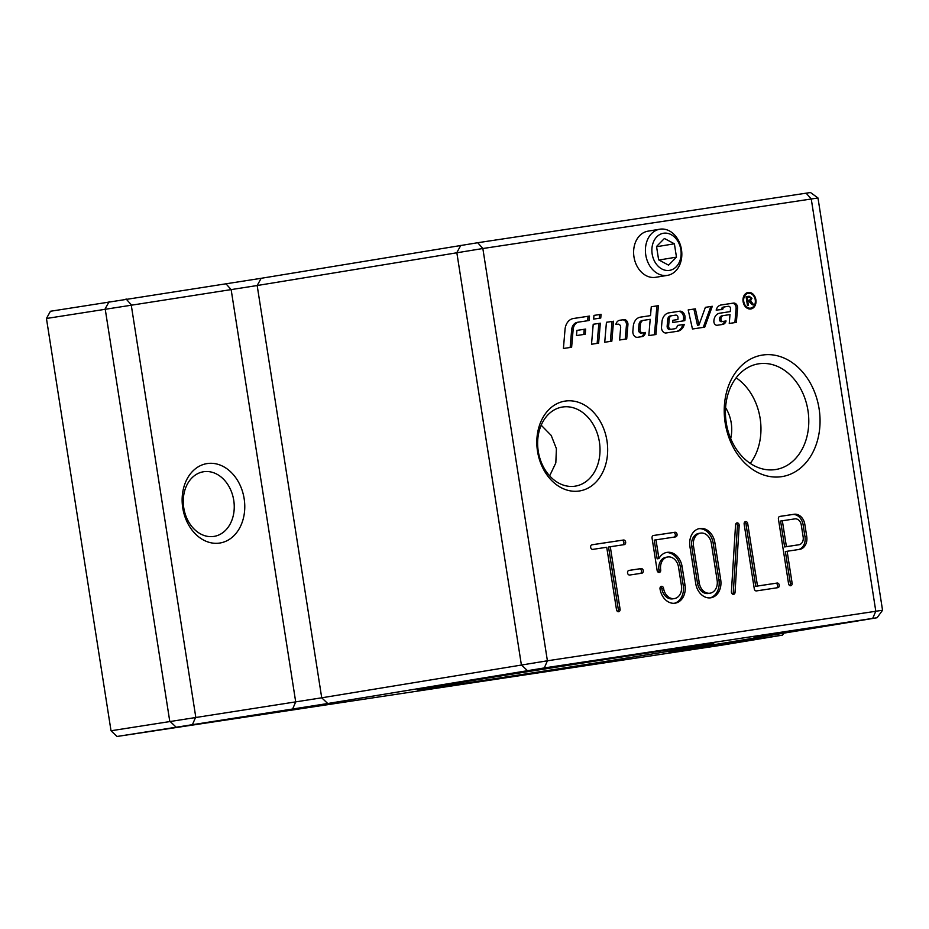 <?xml version="1.0" encoding="UTF-8"?>
<svg xmlns="http://www.w3.org/2000/svg" width="929" height="929" viewBox="0 0 929 929"><rect width="100%" height="100%" fill="white"/><g stroke="black" fill="none" stroke-linecap="round" stroke-linejoin="round"><path stroke-width="1.39" d="M593.968 315.395L601.075 314.327L600.761 318.02L593.654 319.088L593.968 315.395L599.611 314.559L599.298 318.241M599.611 314.559L601.075 314.327M750.795 308.974A8.373 6.457 -99.4 0 1 743.119 301.716A8.373 6.457 -99.4 0 1 748.135 292.449A8.373 6.457 -99.4 0 1 755.869 299.661A8.373 6.457 -99.4 0 1 750.864 308.962A8.373 6.457 -99.4 0 1 750.795 308.974M747.415 292.623A8.373 6.457 -99.4 0 1 750.249 293.39M752.56 307.394A8.373 6.457 -99.4 0 1 750.121 309.032M750.667 308.149A7.525 5.806 80.6 0 0 750.725 308.138A7.525 5.806 80.6 0 0 755.231 299.765A7.525 5.806 80.6 0 0 748.275 293.285A7.525 5.806 80.6 0 0 743.757 301.611A7.525 5.806 80.6 0 0 750.667 308.149M747.276 308.265A7.525 5.806 80.6 0 0 749.192 308.382A7.525 5.806 80.6 0 0 749.25 308.382L750.725 308.138M748.275 293.285L746.8 293.518A7.525 5.806 80.6 0 0 744.965 294.261M749.889 301.519L751.015 301.333L753.524 304.642L752.385 304.817L748.832 301.31L747.775 301.472L748.391 305.42L747.485 305.548L746.092 296.676L749.97 297.187M750.377 299.928L748.937 301.217L749.552 301.577M746.719 300.613L748.217 300.381M748.1 300.404L749.564 300.16L751.015 298.418L749.331 297.199L747.16 297.524L747.624 300.462L749.633 300.16L748.159 300.392M746.254 297.675L747.16 297.524M746.707 300.613L747.624 300.462M746.87 301.623L747.775 301.472M746.092 296.676L749.134 296.223L751.956 298.279L750.411 300.984L751.015 301.333M748.937 301.217L750.411 300.984M705.378 307.336L712.299 306.291L704.739 327.147L692.465 329.005L688.203 309.926L695.368 308.846L698.98 325.034L705.378 307.336M705.378 307.36L712.299 306.291M688.203 309.949L693.893 309.09L697.505 325.278L698.98 325.034M693.893 309.09L695.368 308.846M710.824 306.535L703.276 327.368M619.364 320.342L622.442 319.878A4.331 3.344 -99.4 0 1 626.46 324.976L625.252 339.155M619.608 340.002L620.665 327.565A2.892 2.23 80.6 0 0 617.982 324.175L615.869 324.488A6.503 5.017 -99.4 0 1 619.701 320.273A6.503 5.017 -99.4 0 1 619.748 320.261L623.905 319.634A4.331 3.344 -99.4 0 1 627.923 324.732L626.715 338.934L619.608 340.002M666.198 332.965A5.051 3.902 -99.4 0 1 661.506 327.02L661.936 322.049A11.554 8.918 -99.4 0 1 668.996 312.829A11.554 8.918 -99.4 0 1 669.089 312.818L679.668 311.215A5.771 4.459 -99.4 0 1 685.033 318.02L684.812 320.668L672.747 322.491L672.933 320.273L677.891 319.518L678.019 318.078A2.532 1.951 80.6 0 0 675.662 315.105L671.876 315.686A4.331 3.344 80.6 0 0 671.841 315.686A4.331 3.344 80.6 0 0 669.194 319.146L668.625 325.882A2.892 2.23 80.6 0 0 671.307 329.272L674.721 328.761A4.331 3.344 80.6 0 0 674.756 328.761A4.331 3.344 80.6 0 0 677.392 325.44L684.278 324.395A11.554 8.918 -99.4 0 1 677.636 331.247A11.554 8.918 -99.4 0 1 677.543 331.258L666.198 332.965M677.38 325.464L682.815 324.639A11.554 8.918 -99.4 0 1 676.591 331.398M682.815 324.639L684.278 324.395M673.246 329.005A4.331 3.344 80.6 0 0 673.281 328.994A4.331 3.344 80.6 0 0 673.316 328.994L671.307 329.272M671.806 315.697L670.413 315.918A4.331 3.344 80.6 0 0 670.378 315.93A4.331 3.344 80.6 0 0 667.73 319.39L667.15 326.125A2.892 2.23 80.6 0 0 669.832 329.516M672.933 320.284L677.891 319.518M668.566 312.91L678.205 311.459A5.771 4.459 -99.4 0 1 683.57 318.264L683.349 320.888M606.44 322.293L612.072 321.446L610.376 341.396M613.546 321.202L611.839 341.175L604.733 342.244L606.44 322.27L612.072 321.446M565.029 329.447A13.714 10.591 -99.4 0 1 573.425 318.496A13.714 10.591 -99.4 0 1 573.53 318.484L589.509 316.069L589.125 320.505L578.941 322.049A9.383 7.246 80.6 0 0 578.872 322.061A9.383 7.246 80.6 0 0 573.135 329.551L571.625 347.249L563.415 348.491L565.029 329.447M578.79 322.073L577.478 322.282A9.383 7.246 80.6 0 0 577.397 322.293A9.383 7.246 80.6 0 0 571.66 329.783L570.162 347.469M572.972 318.589L589.509 316.069M588.034 316.313L587.662 320.726M593.213 324.267L600.32 323.199L598.624 343.173L591.518 344.241L593.213 324.267L598.857 323.443L597.15 343.393M598.857 323.443L600.32 323.199M730.496 308.846A2.172 1.672 80.6 0 0 728.487 306.291L724.91 306.837A3.611 2.787 80.6 0 0 724.887 306.837A3.611 2.787 80.6 0 0 722.704 309.473L716.154 310.089A8.663 6.689 -99.4 0 1 721.136 304.956A8.663 6.689 -99.4 0 1 721.206 304.944L733.55 303.086A4.331 3.344 -99.4 0 1 737.568 308.184L736.36 322.375L729.253 323.455L730.008 314.571L723.377 315.57A3.971 3.066 80.6 0 0 723.354 315.581A3.971 3.066 80.6 0 0 720.927 318.752L720.916 318.891A2.172 1.672 80.6 0 0 722.925 321.434L726.06 320.969A5.771 4.459 -99.4 0 1 722.716 324.442A5.771 4.459 -99.4 0 1 722.669 324.442L717.234 325.266A3.611 2.787 -99.4 0 1 713.878 321.016L713.902 320.702A9.383 7.246 -99.4 0 1 719.65 313.212A9.383 7.246 -99.4 0 1 719.72 313.201L730.264 311.61L730.496 308.846M719.255 313.294L730.264 311.61M721.879 315.825L721.914 315.814A3.971 3.066 80.6 0 0 721.879 315.825A3.971 3.066 80.6 0 0 719.452 318.984L719.441 319.135A2.172 1.672 80.6 0 0 721.45 321.678L724.585 321.202A5.771 4.459 -99.4 0 1 721.566 324.616M724.585 321.202L726.06 320.969M720.753 305.037L732.075 303.33A4.331 3.344 -99.4 0 1 736.105 308.428L734.897 322.595M724.852 306.849L723.447 307.081A3.611 2.787 80.6 0 0 723.412 307.081A3.611 2.787 80.6 0 0 721.241 309.694M584.213 329.307L585.676 329.063L585.235 334.243L576.479 335.566L576.921 330.387L584.213 329.307L583.772 334.463M576.921 330.387L585.676 329.063M650.195 319.321L643.6 320.319A5.051 3.902 80.6 0 0 643.565 320.319A5.051 3.902 80.6 0 0 640.464 324.36L640.035 329.47A2.892 2.23 80.6 0 0 642.717 332.861L645.481 332.443A5.771 4.459 -99.4 0 1 641.997 336.623A5.771 4.459 -99.4 0 1 641.951 336.635L637.549 337.297A5.051 3.902 -99.4 0 1 632.858 331.351L633.276 326.381A11.554 8.918 -99.4 0 1 640.348 317.161A11.554 8.918 -99.4 0 1 640.441 317.137L650.509 315.616L651.264 306.744L658.382 305.676L655.92 334.521L648.814 335.59L650.195 319.321M651.264 306.767L658.382 305.676M656.908 305.908L654.457 334.742M639.918 317.242L650.509 315.616M643.518 320.331L642.136 320.563A5.051 3.902 80.6 0 0 642.09 320.563A5.051 3.902 80.6 0 0 639.001 324.593L638.571 329.702A2.892 2.23 80.6 0 0 641.254 333.105L644.006 332.687A5.771 4.459 -99.4 0 1 640.847 336.797M644.006 332.687L645.481 332.443M757.867 636.806L812.98 627.76L757.855 636.771M471.862 682.165A149.708 0.999 -8.9 0 1 417.911 689.841A149.708 0.999 -8.9 0 1 565.656 665.698A149.708 0.999 -8.9 0 1 713.716 643.518A149.708 0.999 -8.9 0 1 629.049 657.686A149.708 0.999 -8.9 0 1 471.862 682.165M579.278 491A45.509 35.116 -99.4 0 1 538.646 428.095A45.509 35.116 -99.4 0 1 598.787 419.014A45.509 35.116 -99.4 0 1 579.278 491M575.028 486.192A40.075 30.924 80.6 0 0 575.341 486.134A40.075 30.924 80.6 0 0 599.333 441.565A40.075 30.924 80.6 0 0 562.312 407.053A40.075 30.924 80.6 0 0 538.286 451.424A40.075 30.924 80.6 0 0 575.028 486.192M817.984 197.982L810.506 192.524L477.727 242.724L261.154 278.305L50.433 311.261L46.45 318.484L257.17 285.528L482.848 248.519L817.984 197.982L882.55 610.248L547.402 660.786L321.724 697.807L111.015 730.763L117.019 736.476L327.74 703.52L544.313 667.939L877.092 617.739L669.019 652.135L782.45 635.134L720.997 645.295L561.79 669.286M117.019 736.476L561.79 669.333M46.45 318.484L111.015 730.763M699.282 582.982A11.694 9.023 80.6 0 0 710.116 593.178A11.694 9.023 80.6 0 0 717.13 580.288L711.347 543.314A11.694 9.023 80.6 0 0 700.512 533.118A11.694 9.023 80.6 0 0 693.499 546.008L699.282 582.982L697.516 583.273A11.694 9.023 80.6 0 0 708.351 593.468L710.116 593.178M781.661 476.658A61.558 47.495 -99.4 0 1 726.699 391.585A61.558 47.495 -99.4 0 1 808.044 379.311A61.558 47.495 -99.4 0 1 781.661 476.658M775.39 469.575A53.545 41.317 80.6 0 0 775.82 469.517A53.545 41.317 80.6 0 0 807.87 409.956A53.545 41.317 80.6 0 0 758.401 363.854A53.545 41.317 80.6 0 0 726.304 423.125A53.545 41.317 80.6 0 0 775.39 469.575M725.584 407.657A32.747 25.269 -99.4 0 1 730.682 438.569M750.249 463.408A53.545 41.317 80.6 0 0 736.14 377.836M786.41 546.647L798.894 544.754A7.014 5.411 80.6 0 0 798.952 544.754A7.014 5.411 80.6 0 0 803.167 537.02L801.286 525.001A7.014 5.411 80.6 0 0 794.841 518.881L782.346 520.763L786.41 546.647L784.645 546.937L797.14 545.044A7.014 5.411 80.6 0 0 797.198 545.044A7.014 5.411 80.6 0 0 797.245 545.033M667.428 275.367L655.63 277.318A23.388 18.046 -99.4 0 1 655.444 277.341A23.388 18.046 -99.4 0 1 634.553 245.012A23.388 18.046 -99.4 0 1 648.012 231.158L659.811 229.208A23.388 18.046 80.6 0 0 646.352 243.073A23.388 18.046 80.6 0 0 650.033 266.275A23.388 18.046 80.6 0 0 667.428 275.367A23.388 18.046 80.6 0 0 681.433 249.355A23.388 18.046 80.6 0 0 659.811 229.208M720.707 579.742A16.374 12.634 -99.4 0 1 710.871 597.788A16.374 12.634 -99.4 0 1 695.716 583.517L689.922 546.542A16.374 12.634 -99.4 0 1 699.758 528.496A16.374 12.634 -99.4 0 1 714.912 542.768L720.707 579.742L718.941 580.033L713.147 543.059A16.374 12.634 80.6 0 0 698.875 528.682M792.123 583.157A2.334 1.8 -99.4 0 1 788.558 583.691L778.421 518.986A2.334 1.8 -99.4 0 1 779.837 516.408L794.121 514.26A11.694 9.023 -99.4 0 1 804.851 524.467L806.732 536.474A11.694 9.023 -99.4 0 1 799.718 549.364A11.694 9.023 -99.4 0 1 799.625 549.376L787.13 551.269L792.123 583.157L790.358 583.447L785.365 551.559L787.13 551.269M682.107 566.644L685.01 585.131A16.374 12.634 -99.4 0 1 675.174 603.176A16.374 12.634 -99.4 0 1 660.02 588.905A2.334 1.8 -99.4 0 1 663.585 588.371A11.694 9.023 80.6 0 0 674.419 598.566A11.694 9.023 80.6 0 0 681.433 585.676L678.542 567.189A11.694 9.023 80.6 0 0 667.719 556.994A11.694 9.023 80.6 0 0 660.693 569.883A2.334 1.8 -99.4 0 1 657.128 570.418L652.053 538.065A2.334 1.8 -99.4 0 1 653.482 535.487L674.895 532.259A2.334 1.8 -99.4 0 1 675.638 536.869A2.334 1.8 -99.4 0 1 675.627 536.881L655.99 539.842L658.916 558.561A16.374 12.634 -99.4 0 1 666.952 552.383A16.374 12.634 -99.4 0 1 682.107 566.644L680.353 566.934A16.374 12.634 80.6 0 0 666.081 552.569M592.807 549.376A2.334 1.8 -99.4 0 1 592.087 544.754L623.498 540.016A2.334 1.8 -99.4 0 1 624.218 544.638L610.295 546.74L620.073 609.134A2.334 1.8 -99.4 0 1 616.496 609.668L606.73 547.274L592.807 549.376M756.427 590.914A2.334 1.8 -99.4 0 1 754.29 588.87L744.152 524.165A2.334 1.8 -99.4 0 1 747.717 523.619L757.495 586.025L777.12 583.052A2.334 1.8 -99.4 0 1 777.852 587.674L756.427 590.914M735.036 592.423A2.334 1.8 -99.4 0 1 731.413 591.668L735.559 524.815A2.334 1.8 -99.4 0 1 739.182 525.559L735.036 592.423L733.283 592.714L737.429 525.849A2.334 1.8 80.6 0 0 736.163 523.329M629.711 575.028A2.334 1.8 -99.4 0 1 628.991 570.406L641.126 568.583A2.334 1.8 -99.4 0 1 641.846 573.205L629.711 575.028M640.336 573.425A2.334 1.8 80.6 0 0 639.361 568.873L628.736 570.476M732.679 594.2A2.334 1.8 80.6 0 0 733.283 592.714M776.342 587.906A2.334 1.8 80.6 0 0 775.367 583.342L755.73 586.315L745.964 523.91A2.334 1.8 80.6 0 0 744.721 522.028M757.495 586.025L755.73 586.315M617.739 611.549A2.334 1.8 80.6 0 0 618.308 609.424L608.541 547.03L610.295 546.74M622.709 544.858A2.334 1.8 80.6 0 0 621.733 540.306L591.831 544.824M674.291 603.281A16.374 12.634 80.6 0 0 683.245 585.421L680.353 566.934M658.916 558.561L657.163 558.852L654.225 540.132L655.99 539.842M674.117 537.101A2.334 1.8 80.6 0 0 673.13 532.549L653.226 535.545M658.359 572.299A2.334 1.8 80.6 0 0 658.928 570.174A11.694 9.023 -99.4 0 1 665.954 557.284L667.719 556.994M674.419 598.566L672.654 598.857A11.694 9.023 -99.4 0 1 661.831 588.661A2.334 1.8 80.6 0 0 660.589 586.78M789.789 585.584A2.334 1.8 80.6 0 0 790.358 583.447M798.429 549.562A11.694 9.023 80.6 0 0 804.978 536.765L803.097 524.757A11.694 9.023 80.6 0 0 792.356 514.55L779.594 516.478M782.346 520.763L780.592 521.053L784.645 546.937M709.988 597.893A16.374 12.634 80.6 0 0 718.941 580.033M700.512 533.118L698.747 533.409A11.694 9.023 80.6 0 0 691.733 546.298L697.516 583.273M219.674 543.059A40.237 31.04 80.6 0 0 236.918 479.422A40.237 31.04 80.6 0 0 183.756 487.446A40.237 31.04 80.6 0 0 219.674 543.059M213.821 536.428A32.747 25.269 -99.4 0 1 183.791 508.024A32.747 25.269 -99.4 0 1 203.428 471.769A32.747 25.269 -99.4 0 1 203.683 471.723A32.747 25.269 -99.4 0 1 233.713 500.139A32.747 25.269 -99.4 0 1 214.076 536.393A32.747 25.269 -99.4 0 1 213.821 536.428M513.098 673.49L552.86 667.01L513.087 673.455M754.093 637.41L817.183 627.087L754.081 637.387M502.694 675.046L557.319 666.314L502.694 675.046M656.745 247.857L656.559 246.615M658.824 259.934L658.487 258.947M658.626 259.83L656.536 246.487L664.409 238.474L674.384 243.793L676.475 257.136L668.59 265.16L658.626 259.83M658.975 260.027L676.475 257.136M656.768 246.696L674.384 243.793M652.622 244.408A18.801 14.504 -99.4 0 1 677.473 240.657A18.801 14.504 -99.4 0 1 669.414 270.385A18.801 14.504 -99.4 0 1 652.622 244.408M541.189 425.192L551.211 435.446L556.413 448.707L555.821 462.909L549.643 475.869M747.671 296.467L749.134 296.223M751.027 298.43L751.956 298.279M750.818 302.599L751.956 302.401M622.442 319.878L623.905 319.634M626.46 324.976L627.923 324.732M667.15 326.125L668.625 325.882M667.73 319.39L669.194 319.146M683.57 318.264L685.033 318.02M678.205 311.459L679.668 311.215M571.66 329.783L573.135 329.551M721.45 321.678L722.925 321.434M719.441 319.135L720.916 318.891M719.452 318.984L720.927 318.752M736.105 308.428L737.568 308.184M732.075 303.33L733.55 303.086M641.254 333.105L642.717 332.861M638.571 329.702L640.035 329.47M639.001 324.593L640.464 324.36M778.072 635.75L778.839 633.961M109.157 301.577L105.174 308.811L169.728 721.078L175.744 726.792M126.077 298.917L131.198 304.712L195.752 716.991L192.663 724.132M226.014 283.833L231.147 289.627L295.701 701.894L292.612 709.048M261.154 278.305L257.17 285.528L321.724 697.807L327.74 703.52M872.714 618.354L875.803 611.212L811.249 198.945L806.128 193.151M460.807 245.384L456.824 252.607L521.378 664.885L527.393 670.599M544.313 667.939L547.402 660.786L482.848 248.519L477.727 242.724M641.126 568.583L639.361 568.873M739.182 525.559L737.429 525.849M747.717 523.619L745.964 523.91M777.12 583.052L775.367 583.342M623.498 540.016L621.733 540.306M620.073 609.134L618.308 609.424M685.01 585.131L683.245 585.421M663.585 588.371L661.831 588.661M660.693 569.883L658.928 570.174M674.895 532.259L673.13 532.549M794.121 514.26L792.356 514.55M804.851 524.467L803.097 524.757M806.732 536.474L804.978 536.765M798.894 544.754L797.14 545.044M714.912 542.768L713.147 543.059M693.499 546.008L691.733 546.298M670.378 315.93L671.841 315.686M577.397 322.293L578.872 322.061M723.412 307.081L724.887 306.837M642.09 320.563L643.565 320.319M782.45 635.134L783.913 633.125M877.092 617.739L882.55 610.248M798.952 544.754L797.198 545.044"/></g></svg>
